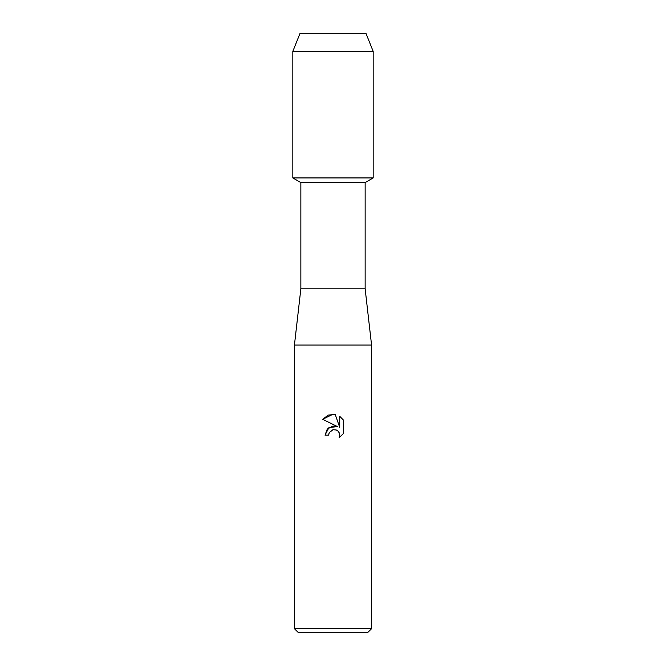 <?xml version="1.0" encoding="UTF-8"?>
<svg xmlns="http://www.w3.org/2000/svg" width="666" height="666" viewBox="0 0 666 666"><rect width="100%" height="100%" fill="white"/><g stroke="black" fill="none" stroke-linecap="round" stroke-linejoin="round"><path stroke-width="1" d="M365.942 33.3L300.058 33.3L365.942 33.3L373.176 51.382L373.176 177.93L333 177.93L373.176 177.93L365.143 182.567L365.143 288.811L371.57 345.055L371.57 628.679L294.43 628.679L298.451 632.7L367.549 632.7L371.57 628.679M365.143 288.811L300.857 288.811L300.857 182.567L365.143 182.567M300.857 288.811L294.43 345.055L371.57 345.055M328.663 435.156L325.016 435.156L327.281 429.07L333 426.032L337.421 426.573L322.685 419.305L333 414.227L335.239 414.468L339.735 427.422L339.735 416.325L343.315 419.938L343.315 433.633L339.169 437.604L339.752 435.123L339.327 433L338.128 431.202L336.33 430.003L333 429.712L329.245 432.642L328.663 435.156L329.037 433.125M338.728 431.909L339.752 435.123L339.169 437.604L343.315 433.633M337.421 426.573L328.929 427.605L325.016 435.156M329.245 432.642L332.917 429.728M343.315 419.938L339.735 416.325M335.239 414.468L328.238 415.076L322.694 419.305M300.058 33.3L292.824 51.382L292.824 177.93L333 177.93L292.824 177.93L300.857 182.567M292.824 51.382L373.176 51.382M294.43 345.055L294.43 628.679"/></g></svg>
